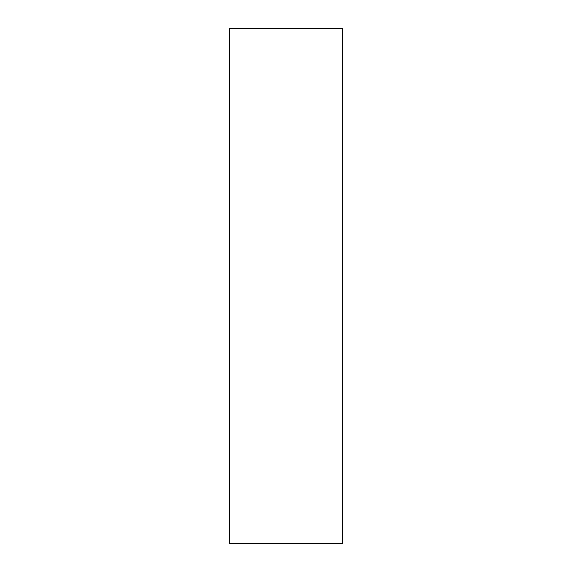 <?xml version="1.0" encoding="UTF-8"?>
<svg xmlns="http://www.w3.org/2000/svg" width="572" height="572" viewBox="0 0 572 572"><rect width="100%" height="100%" fill="white"/><g stroke="black" fill="none" stroke-linecap="round" stroke-linejoin="round"><path stroke-width="0.86" d="M342.628 286L342.628 543.4L229.372 543.4L229.372 28.6L342.628 28.6L342.628 286"/></g></svg>
